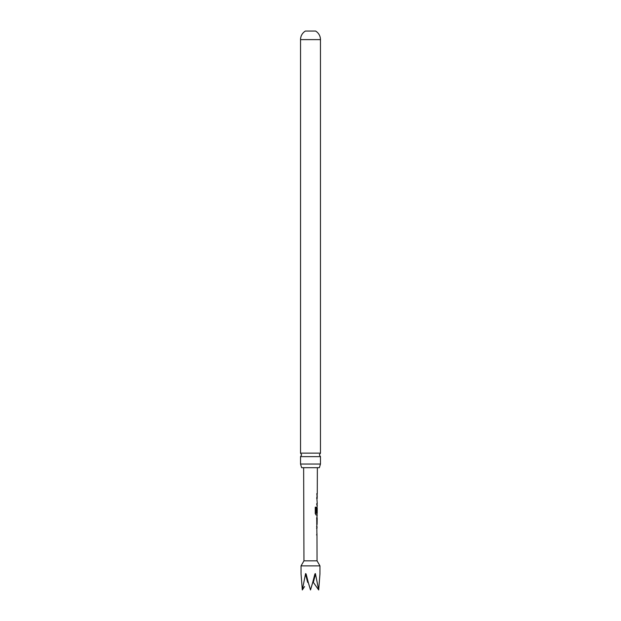 <?xml version="1.0" encoding="UTF-8"?>
<svg xmlns="http://www.w3.org/2000/svg" width="621" height="621" viewBox="0 0 621 621"><rect width="100%" height="100%" fill="white"/><g stroke="black" fill="none" stroke-linecap="round" stroke-linejoin="round"><path stroke-width="0.93" d="M300.533 464.05L300.533 456.637L320.467 456.637L320.467 464.05L300.533 464.05L301.635 467.691L319.365 467.691L320.467 464.05M316.904 534.891L316.726 518.186L317.207 515.026L316.143 515.026L315.251 513.598L315.274 507.178L316.229 507.186L316.205 513.233L317.207 513.334L317.23 508.188L317.137 512.635L316.741 512.635L317.238 505.098L316.772 505.098L316.772 503.569L317.246 503.569L316.795 496.893L317.269 496.893L316.803 493.633L317.277 493.633L317.362 467.691M316.989 534.821L317.052 560.841L303.948 560.841L301.038 565.886L301.038 573.486M316.594 518.287L316.989 518.294L317.114 523.441L317.191 518.287L317.114 523.441M300.533 453.128L320.467 453.128L320.467 39.62L300.533 39.62L300.533 453.128L301.612 454.882L300.533 456.637M300.533 39.62A9.967 9.967 0 0 1 305.408 31.05L315.592 31.05A9.967 9.967 0 0 1 320.467 39.62M314.917 573.905L312.728 582.374L313.349 582.374L312.728 582.374L313.349 582.374L318.689 589.95L315.398 573.594L310.5 589.95L308.272 582.374L307.651 582.374L308.272 582.374L310.5 589.95L305.602 573.594L302.311 589.95L301.045 573.905M317.052 560.841L319.962 565.886L301.038 565.886M304.554 586.566L302.311 589.95M319.962 565.886L319.955 573.905L318.689 589.95L313.349 582.374L315.538 573.905M317.23 508.188L317.137 512.635L316.741 512.635M303.948 560.841L303.638 467.691L310.5 467.691M316.819 495.162L317.269 495.162M317.09 505.005L317.098 503.569M317.059 514.941L316.019 515.026M316.733 518.287L317.191 518.287M317.176 523.441L316.71 523.441M316.531 534.891L316.989 534.891L316.943 533.361M317.207 498.422L317.121 496.893M319.955 573.905L319.962 573.486M312.728 582.374L310.5 589.95M317.059 498.422L316.656 498.422L317.059 498.422M316.105 507.178L316.26 513.334M317.052 513.334L317.059 515.026M316.563 526.693L317.075 526.701M316.958 528.223L316.555 528.215M306.083 573.905L308.272 582.374M305.462 573.905L307.651 582.374M320.467 456.637L319.388 454.882L320.467 453.128M317.129 495.162L317.129 493.633M317.083 508.188L317.083 506.899M317.028 524.892L317.028 523.441M317.052 518.287L317.052 516.835M317.013 528.223L317.02 526.693"/></g></svg>
